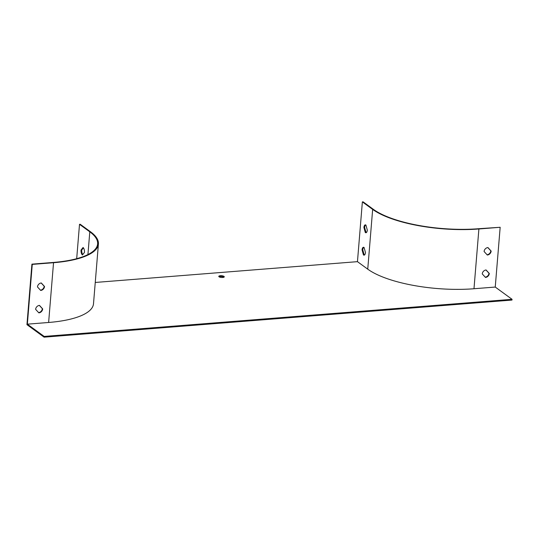 <?xml version="1.0" encoding="UTF-8"?>
<svg xmlns="http://www.w3.org/2000/svg" width="539" height="539" viewBox="0 0 539 539"><rect width="100%" height="100%" fill="white"/><g stroke="black" fill="none" stroke-linecap="round" stroke-linejoin="round"><path stroke-width="0.81" d="M222.728 277.477A2.762 0.869 4.7 0 0 224.278 276.83A2.762 0.869 4.7 0 0 221.596 275.732A2.762 0.869 4.7 0 0 218.767 276.372A2.762 0.869 4.7 0 0 222.728 277.477M27.354 324.168L44.158 336.424L44.097 337.165L26.95 324.66L31.922 264.144L32.266 264.393L27.354 324.168L48.625 322.477A79.779 25.138 4.7 0 0 93.503 303.76L98.415 243.985A79.779 25.138 4.7 0 0 90.505 231.77L80.217 224.264L79.509 224.325L76.686 258.686M44.158 336.424L512.05 299.313L495.247 287.058L473.983 288.742A79.779 25.138 -175.3 0 1 367.746 269.163L357.458 261.658L95.255 282.456M44.097 337.165L511.989 300.061L512.05 299.313M500.165 227.283L478.895 228.974A79.779 25.138 -175.3 0 1 372.658 209.395L362.37 201.889L363.084 201.835L373.365 209.334A78.99 24.888 -175.3 0 0 478.551 228.725L500.165 227.283L495.247 287.058M487.829 247.563L490.82 250.83A3.948 3.328 -53.9 0 1 487.081 254.765M485.983 269.978L488.974 273.246A3.948 3.328 -53.9 0 1 485.235 277.181M364.431 255.041A3.948 1.718 85.5 0 1 364.169 254.893L362.767 249.833A3.948 1.718 85.5 0 1 363.818 247.334M366.271 232.626A3.948 1.718 85.5 0 1 366.015 232.484L364.613 227.418A3.948 1.718 85.5 0 1 365.658 224.925M362.37 201.889L357.458 261.658M83.053 247.502L81.025 250.062A3.948 1.718 -94.5 0 0 82.44 254.974L84.468 252.414A3.948 1.718 -94.5 0 0 83.053 247.502M31.922 264.144L53.193 262.459A78.99 24.888 4.7 0 0 97.626 243.918A78.99 24.888 4.7 0 0 89.797 231.824L79.509 224.325M39.36 305.404L42.352 308.672A3.948 3.328 -53.9 0 1 38.613 312.6M41.2 282.988L44.191 286.256A3.948 3.328 -53.9 0 1 40.452 290.191M223.981 277.181A2.762 0.869 4.7 0 0 220.262 276.473A2.762 0.869 4.7 0 0 219.009 276.77M365.476 252.542A3.948 1.718 85.5 0 1 364.081 255.156A3.948 1.718 85.5 0 1 363.461 254.954L362.06 249.894A3.948 1.718 85.5 0 1 363.454 247.28A3.948 1.718 85.5 0 1 364.074 247.482L365.476 252.542M367.322 230.126A3.948 1.718 85.5 0 1 365.927 232.74A3.948 1.718 85.5 0 1 365.307 232.538L363.906 227.478A3.948 1.718 85.5 0 1 365.301 224.864A3.948 1.718 85.5 0 1 365.92 225.066L367.322 230.126M484.089 251.497A3.948 3.328 -53.9 0 1 487.93 247.556L491.164 251.086A3.948 3.328 -53.9 0 1 487.317 255.028L484.089 251.497M482.243 273.913A3.948 3.328 -53.9 0 1 486.09 269.972L489.318 273.495A3.948 3.328 -53.9 0 1 485.477 277.437L482.243 273.913M42.696 308.921L39.462 305.391A3.948 3.328 126.1 0 0 35.614 309.332L38.848 312.863A3.948 3.328 126.1 0 0 42.696 308.921L42.352 308.672M44.535 286.505L41.308 282.975A3.948 3.328 126.1 0 0 37.46 286.916L40.688 290.447A3.948 3.328 126.1 0 0 44.535 286.505L44.191 286.256M32.266 264.393L53.536 262.709A79.779 25.138 4.7 0 0 98.415 243.985M82.777 254.543A3.948 1.718 85.5 0 1 81.739 250.002L83.43 247.873M489.318 273.495L488.974 273.246M491.164 251.086L490.82 250.83M365.307 232.538L366.015 232.484M363.906 227.478L364.613 227.418M363.461 254.954L364.169 254.893M362.06 249.894L362.767 249.833M81.739 250.002L81.025 250.062M89.797 231.824L87.924 254.576M372.658 209.395L367.746 269.163M478.895 228.974L473.983 288.742M53.536 262.709L48.625 322.477"/></g></svg>
